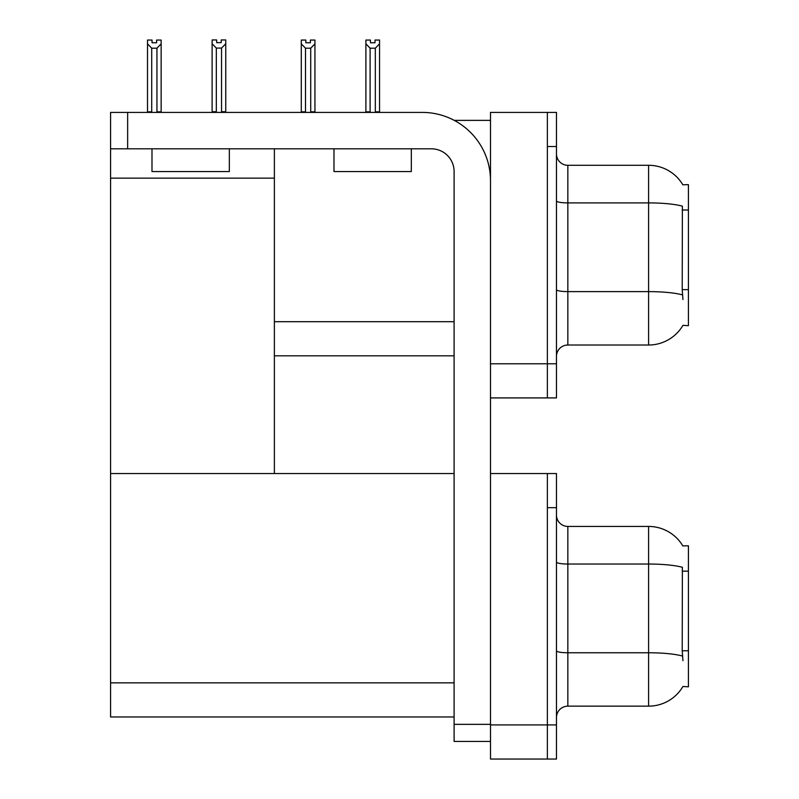 <?xml version="1.0" encoding="UTF-8"?>
<svg xmlns="http://www.w3.org/2000/svg" width="799" height="799" viewBox="0 0 799 799"><rect width="100%" height="100%" fill="white"/><g stroke="black" fill="none" stroke-linecap="round" stroke-linejoin="round"><path stroke-width="1.2" d="M454.241 120.369L490.496 120.369M547.365 473.547L547.365 759.05L556.474 759.05L556.474 473.547L490.496 473.547L490.496 112.409L547.365 112.409L547.365 397.912L490.496 397.912L490.496 363.785L547.365 363.785L547.365 397.912L556.474 397.912L556.474 363.785L547.365 363.785L547.365 146.527L556.474 146.527L556.474 363.785M274.377 355.825L454.102 355.825M682.825 184.779A39.81 39.81 0 0 0 648.598 165.293A39.81 39.81 0 0 1 682.825 184.779L688.418 184.639L688.418 325.682L682.945 325.343A39.81 39.81 0 0 1 648.598 345.018A39.81 39.81 0 0 0 682.745 325.682M274.377 178.147L274.377 473.547L110.582 473.547L110.582 178.147L274.377 178.147L274.377 148.804M110.582 178.147L110.582 112.409L127.65 112.409L127.65 148.804L431.35 148.804A22.752 22.752 0 0 1 454.102 171.555L454.102 724.353L490.496 724.353M490.496 397.912L490.496 759.05L547.365 759.05L547.365 507.675L556.474 507.675M274.377 473.547L454.102 473.547M110.582 473.547L110.582 716.963L454.102 716.963M682.825 545.917A39.81 39.81 0 0 0 648.598 526.441A39.81 39.81 0 0 1 682.825 545.917L688.418 545.777L688.418 686.82L682.945 686.481A39.81 39.81 0 0 1 648.598 706.156A39.81 39.81 0 0 0 682.745 686.82M556.474 356.394A11.376 11.376 0 0 1 567.839 345.018L648.598 345.018L648.598 165.293A39.81 39.81 0 0 1 682.745 184.639A39.81 39.81 0 0 0 648.598 165.293L567.839 165.293A11.376 11.376 0 0 1 556.474 153.927A11.376 11.376 0 0 0 567.839 165.293L567.839 345.018A11.376 11.376 0 0 0 556.474 356.394M682.945 299.515L682.216 289.637L682.376 206.152A39.81 6.911 180 0 0 648.598 202.896L567.839 202.896A11.376 1.978 -0 0 1 556.474 200.919M547.365 112.409L556.474 112.409L556.474 146.527M556.474 717.532A11.376 11.376 0 0 1 567.839 706.156L648.598 706.156L648.598 526.441A39.81 39.81 0 0 1 682.745 545.777A39.81 39.81 0 0 0 648.598 526.441L567.839 526.441A11.376 11.376 0 0 1 556.474 515.065A11.376 11.376 0 0 0 567.839 526.441L567.839 706.156A11.376 11.376 0 0 0 556.474 717.532M682.945 660.663L682.216 650.776L682.376 567.29A39.81 6.911 180 0 0 648.598 564.034L567.839 564.034A11.376 1.978 -0 0 1 556.474 562.067M375.89 112.409L375.33 111.84L375.33 48.19L370.107 48.19L365.892 43.845L365.892 40.06L370.446 40.06L370.446 42.766L374.991 42.766L370.446 42.766M374.991 42.766L374.991 40.06L379.545 40.06L379.545 43.845L375.33 48.19M375.33 111.84L379.545 111.84L379.545 112.409L379.545 43.845M370.107 48.19L370.107 111.84L369.547 112.409M365.892 111.84L365.892 43.845L365.892 111.84L370.107 111.84M310.392 42.766L305.837 42.766L310.392 42.766L310.392 40.06L314.936 40.06L314.936 43.845L310.721 48.19L305.498 48.19L305.498 111.84L301.283 111.84L301.283 112.409M305.498 48.19L301.283 43.845L301.283 40.06L305.837 40.06L305.837 42.766M305.498 111.84L304.938 112.409M301.283 43.845L301.283 111.84M314.936 43.845L314.936 111.84L310.721 111.84L310.721 48.19M311.28 112.409L310.721 111.84M314.936 111.84L314.936 112.409M221.553 48.07L216.319 48.07L212.115 43.735L212.115 39.95L216.659 39.95L216.659 42.647L221.213 42.647L221.213 39.95L225.757 39.95L225.757 43.735L221.553 48.07L221.553 111.72L225.757 111.72L225.757 112.409M225.757 111.72L225.757 43.735M216.319 48.07L216.319 111.72L212.115 111.72L212.115 112.409L212.115 43.735L212.115 111.72M216.319 111.72L215.66 112.409M221.213 42.647L216.659 42.647M156.604 42.766L152.05 42.766L156.604 42.766L156.604 40.06L161.148 40.06L161.148 111.84L156.944 111.84L156.944 48.19L151.71 48.19L151.71 111.84L151.151 112.409M152.05 42.766L152.05 40.06L147.505 40.06L147.505 112.409M161.148 43.845L156.944 48.19M151.71 48.19L147.505 43.845M151.71 111.84L147.505 111.84M161.148 111.84L161.148 112.409M490.496 741.422L454.102 741.422L454.102 724.353M490.496 180.654A68.245 68.245 0 0 0 422.252 112.409L127.65 112.409M127.65 148.804L110.582 148.804M333.982 148.804L333.982 171.555L411.325 171.555L411.325 148.804M358.511 171.555L376.199 171.555M151.99 148.804L151.99 171.555L229.333 171.555L229.333 148.804M176.519 171.555L194.207 171.555M274.377 321.697L454.102 321.697M688.418 210.017L682.216 210.017M688.418 289.637L682.216 289.637M490.496 724.923L556.474 724.923M110.582 682.845L454.102 682.845M688.418 571.155L682.216 571.155M688.418 650.776L682.216 650.776M682.496 294.901A39.81 6.911 180 0 0 648.598 291.615L567.839 291.615A11.376 1.978 0 0 1 556.474 289.637M567.839 165.293A11.376 11.376 0 0 1 556.474 153.927M682.496 656.049A39.81 6.911 180 0 0 648.598 652.763L567.839 652.763A11.376 1.978 0 0 1 556.474 650.786M567.839 526.441A11.376 11.376 0 0 1 556.474 515.065"/></g></svg>
